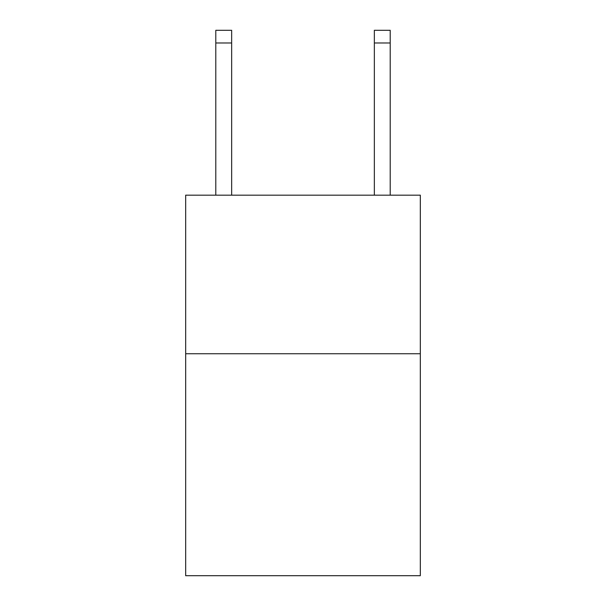 <?xml version="1.0" encoding="UTF-8"?>
<svg xmlns="http://www.w3.org/2000/svg" width="606" height="606" viewBox="0 0 606 606"><rect width="100%" height="100%" fill="white"/><g stroke="black" fill="none" stroke-linecap="round" stroke-linejoin="round"><path stroke-width="0.91" d="M420.322 353.737L420.322 575.7L185.678 575.7L185.678 195.185L420.322 195.185L420.322 353.737L185.678 353.737M374.349 195.185L374.349 30.3L390.203 30.3L390.203 195.185M374.349 30.3L390.203 30.3M231.651 195.185L231.651 42.981L215.797 42.981L215.797 30.3L231.651 30.3L231.651 42.981M215.797 195.185L215.797 42.981M374.349 42.981L390.203 42.981"/></g></svg>
